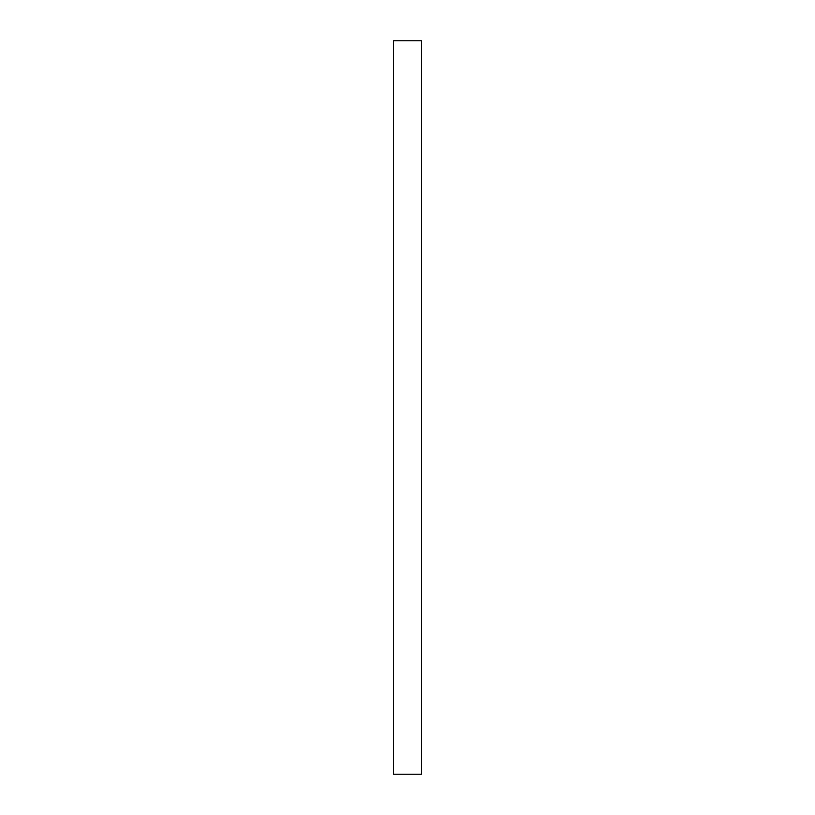 <?xml version="1.0" encoding="UTF-8"?>
<svg xmlns="http://www.w3.org/2000/svg" width="815" height="815" viewBox="0 0 815 815"><rect width="100%" height="100%" fill="white"/><g stroke="black" fill="none" stroke-linecap="round" stroke-linejoin="round"><path stroke-width="1.22" d="M393.462 774.25L421.538 774.25L421.538 40.75L393.462 40.75L393.462 774.25L393.462 40.75L421.538 40.75L421.538 774.25L393.462 774.25"/></g></svg>
